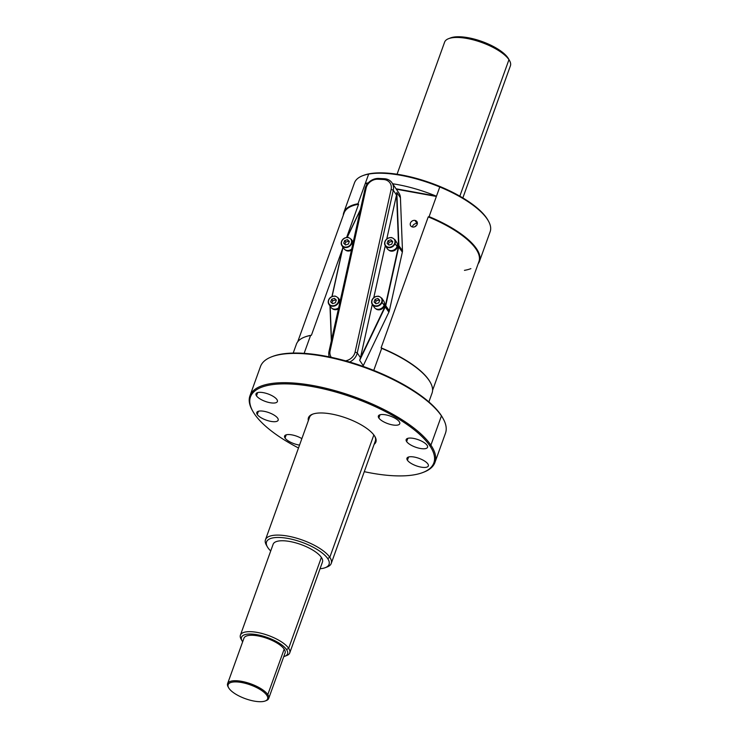 <?xml version="1.0" encoding="UTF-8"?>
<svg xmlns="http://www.w3.org/2000/svg" width="738" height="738" viewBox="0 0 738 738"><rect width="100%" height="100%" fill="white"/><g stroke="black" fill="none" stroke-linecap="round" stroke-linejoin="round"><path stroke-width="1.11" d="M422.911 472.495A97.444 34.096 -160.2 0 0 429.83 445.78L430.9 445.152A98.32 34.4 -160.2 0 1 423.907 472.108L422.911 472.495A97.444 34.096 -160.2 0 1 364.286 471.674A97.444 34.096 -160.2 0 0 429.83 445.78A97.444 34.096 -160.2 0 0 312.93 386.694A97.444 34.096 -160.2 0 0 254.509 414A97.444 34.096 -160.2 0 0 298.503 447.994A97.444 34.096 -160.2 0 1 254.509 414A97.444 34.096 -160.2 0 1 252.802 411.25A97.444 34.096 -160.2 0 1 315.772 387.229A97.444 34.096 -160.2 0 1 429.83 445.78L430.9 445.152L441.435 415.881A98.32 34.4 19.8 0 1 443.151 418.658A98.32 34.4 19.8 0 1 445.475 433.197A98.32 34.4 19.8 0 0 445.494 433.151L434.959 462.422A98.32 34.4 -160.2 0 0 430.9 445.152A98.32 34.4 -160.2 0 0 315.818 386.075A98.32 34.4 -160.2 0 0 252.285 410.31L252.802 411.25M277.7 418.206A11.365 3.976 -160.2 0 0 264.075 411.315A11.365 3.976 -160.2 0 0 257.258 414.498A11.365 3.976 -160.2 0 0 270.892 421.389A11.365 3.976 -160.2 0 0 277.7 418.206A11.365 3.976 -160.2 0 0 266.427 411.85A11.365 3.976 -160.2 0 0 256.787 412.505A11.365 3.976 -160.2 0 0 257.258 414.498L258.42 411.269L257.258 414.498A11.365 3.976 -160.2 0 0 268.54 420.854A11.365 3.976 -160.2 0 0 278.171 420.199A11.365 3.976 -160.2 0 0 277.7 418.206M301.86 438.64A11.365 3.976 -160.2 0 0 289.038 434.553A11.365 3.976 -160.2 0 0 285.053 438.058A11.365 3.976 -160.2 0 0 299.545 445.088A11.365 3.976 -160.2 0 1 285.053 438.058L286.224 434.82L285.053 438.058A11.365 3.976 -160.2 0 1 284.591 436.066L284.591 436.057A11.365 3.976 -160.2 0 1 291.141 434.756A11.365 3.976 -160.2 0 1 301.86 438.64M399.286 421.721A11.365 3.976 -160.2 0 0 385.66 414.83A11.365 3.976 -160.2 0 0 378.843 418.012A11.365 3.976 -160.2 0 0 392.478 424.904A11.365 3.976 -160.2 0 0 399.286 421.721A11.365 3.976 -160.2 0 0 388.004 415.365A11.365 3.976 -160.2 0 0 378.373 416.02A11.365 3.976 -160.2 0 0 378.843 418.012L380.005 414.784L378.843 418.012A11.365 3.976 -160.2 0 0 390.125 424.368A11.365 3.976 -160.2 0 0 399.756 423.723A11.365 3.976 -160.2 0 0 399.286 421.721M427.081 445.282A11.365 3.976 -160.2 0 0 413.455 438.39A11.365 3.976 -160.2 0 0 406.638 441.573A11.365 3.976 -160.2 0 0 420.273 448.464A11.365 3.976 -160.2 0 0 427.081 445.282A11.365 3.976 -160.2 0 0 415.808 438.925A11.365 3.976 -160.2 0 0 406.168 439.58A11.365 3.976 -160.2 0 0 406.638 441.573L407.81 438.344L406.638 441.573A11.365 3.976 -160.2 0 0 417.92 447.929A11.365 3.976 -160.2 0 0 427.551 447.274A11.365 3.976 -160.2 0 0 427.081 445.282M427.865 463.944A11.365 3.976 -160.2 0 0 414.23 457.053A11.365 3.976 -160.2 0 0 407.422 460.235A11.365 3.976 -160.2 0 0 421.047 467.126A11.365 3.976 -160.2 0 0 427.865 463.944A11.365 3.976 -160.2 0 0 416.583 457.588A11.365 3.976 -160.2 0 0 406.952 458.243A11.365 3.976 -160.2 0 0 407.422 460.235L408.584 457.006L407.422 460.235A11.365 3.976 -160.2 0 0 418.695 466.591A11.365 3.976 -160.2 0 0 428.335 465.936A11.365 3.976 -160.2 0 0 427.865 463.944M276.916 399.544A11.365 3.976 -160.2 0 0 263.291 392.653A11.365 3.976 -160.2 0 0 256.483 395.836A11.365 3.976 -160.2 0 0 270.108 402.727A11.365 3.976 -160.2 0 0 276.916 399.544A11.365 3.976 -160.2 0 0 265.643 393.188A11.365 3.976 -160.2 0 0 256.012 393.843A11.365 3.976 -160.2 0 0 256.483 395.836L257.645 392.607L256.483 395.836A11.365 3.976 -160.2 0 0 267.756 402.192A11.365 3.976 -160.2 0 0 277.387 401.537A11.365 3.976 -160.2 0 0 276.916 399.544M375.033 436.748A35.83 12.537 19.8 0 0 374.406 435.734A35.83 12.537 19.8 0 0 345.329 417.708A35.83 12.537 19.8 0 0 312.478 414.23A35.83 12.537 19.8 0 0 308.346 420.642A35.83 12.537 19.8 0 1 335.126 414.765A35.83 12.537 19.8 0 1 374.406 435.734A35.83 12.537 19.8 0 1 374.129 444.322A35.83 12.537 19.8 0 0 375.033 436.748L375.005 436.702M272.027 356.675A97.444 34.096 19.8 0 1 361.343 365.771A97.444 34.096 19.8 0 1 440.927 414.968A97.444 34.096 19.8 0 1 442.652 417.763M271.529 356.869L272.525 356.472A97.444 34.096 19.8 0 1 361.851 365.956A97.444 34.096 19.8 0 1 440.927 414.968L441.435 415.881A98.32 34.4 19.8 0 0 343.834 360.9A98.32 34.4 19.8 0 0 260.477 366.546A98.32 34.4 19.8 0 0 260.459 366.592A98.32 34.4 19.8 0 1 271.529 356.86A98.32 34.4 19.8 0 1 361.657 366.426A98.32 34.4 19.8 0 1 441.435 415.881A98.32 34.4 19.8 0 1 445.494 433.151M443.151 418.658L442.634 417.717A97.444 34.096 19.8 0 0 440.927 414.968L441.435 415.881L430.9 445.152A98.32 34.4 -160.2 0 0 333.299 390.171A98.32 34.4 -160.2 0 0 249.942 395.817A98.32 34.4 -160.2 0 0 252.304 410.356M423.852 472.126A98.32 34.4 -160.2 0 0 434.959 462.422M296.362 344.259A72.103 25.23 -160.2 0 1 304.48 337.128A72.103 25.23 -160.2 0 1 310.569 335.476L304.13 353.345L310.569 335.476L311.427 335.218L342.469 249.01L311.427 335.218L310.569 335.476A72.103 25.23 -160.2 0 0 296.381 344.231L293.198 353.078M346.648 237.405L358.576 204.26A71.669 25.074 -160.2 0 0 344.056 213.079A71.669 25.074 -160.2 0 1 344.074 213.033A71.669 25.074 -160.2 0 1 358.576 204.26L357.995 203.743A72.103 25.23 -160.2 0 0 343.271 215.256A72.103 25.23 -160.2 0 1 343.807 212.498A72.103 25.23 -160.2 0 1 357.995 203.743L358.576 204.26L346.648 237.405M430.079 381.97A71.669 25.074 -160.2 0 0 381.094 347.847A71.669 25.074 -160.2 0 1 430.116 382.035A71.669 25.074 -160.2 0 0 430.079 381.97L430.337 382.441A72.103 25.23 -160.2 0 1 432.053 393.096A72.103 25.23 -160.2 0 0 381.684 348.364L373.751 370.393L381.684 348.364L381.094 347.847L428.243 216.889L429.101 216.64L436.37 196.456L396.324 189.196L436.01 196.04A72.103 25.23 19.8 0 1 436.453 196.225L439.783 186.982A72.103 25.23 -160.2 0 0 368.668 174.085A72.103 25.23 -160.2 0 0 354.48 182.839L343.807 212.498M430.337 382.441A72.103 25.23 -160.2 0 0 381.684 348.364L381.094 347.847L428.243 216.889A71.669 25.074 -160.2 0 1 478.916 261.63A71.669 25.074 -160.2 0 0 478.934 261.584A71.669 25.074 -160.2 0 0 428.243 216.889L429.101 216.64A72.103 25.23 -160.2 0 1 478.132 263.807A72.103 25.23 -160.2 0 0 479.479 261.344A72.103 25.23 -160.2 0 0 429.101 216.64L436.37 196.456L436.01 196.04A72.103 25.23 19.8 0 0 392.653 183.771A72.103 25.23 19.8 0 1 436.01 196.04L396.057 188.799L436.01 196.04A72.103 25.23 19.8 0 1 436.453 196.225L439.783 186.982A72.103 25.23 -160.2 0 1 488.445 221.059A72.103 25.23 -160.2 0 1 490.143 231.732A72.103 25.23 -160.2 0 0 490.161 231.686A72.103 25.23 -160.2 0 0 439.783 186.982A72.103 25.23 -160.2 0 0 368.668 174.085L365.347 183.328A72.103 25.23 19.8 0 1 365.624 183.282L367.339 183.937L365.255 183.568L357.995 203.743L365.255 183.568L367.579 183.633L365.624 183.282A72.103 25.23 19.8 0 1 368.216 182.904A72.103 25.23 19.8 0 0 365.624 183.282A72.103 25.23 19.8 0 0 365.347 183.328L368.668 174.085L369.6 173.725A71.226 24.917 -160.2 0 0 363.585 175.358A71.226 24.917 -160.2 0 0 363.52 175.386A71.226 24.917 -160.2 0 1 369.6 173.725A71.226 24.917 -160.2 0 1 439.848 186.456A71.226 24.917 -160.2 0 0 369.6 173.725L368.668 174.085A72.103 25.23 -160.2 0 0 362.579 175.745A72.103 25.23 -160.2 0 0 354.48 182.858M412.616 227.018A3.755 3.173 -34.1 0 0 417.182 224.324A3.755 3.173 -34.1 0 0 414.996 220.404A3.755 3.173 -34.1 0 0 410.429 223.097A3.755 3.173 -34.1 0 0 412.616 227.018A3.755 3.173 -34.1 0 0 416.527 225.477A3.755 3.173 -34.1 0 0 416.961 221.668A3.755 3.173 -34.1 0 0 414.996 220.404A3.755 3.173 -34.1 0 0 411.029 222.018A3.755 3.173 -34.1 0 0 410.743 225.883A3.755 3.173 -34.1 0 0 412.616 227.018M417.062 223.596L414.996 220.404L417.062 223.596A3.644 3.081 -34.1 0 0 412.45 226.981A3.644 3.081 -34.1 0 1 417.062 223.596A3.644 3.081 145.9 0 1 417.357 223.66M416.195 225.837A1.089 0.922 -34.1 0 0 414.894 226.723A1.089 0.922 -34.1 0 1 416.195 225.837M464.433 270.357A71.669 25.074 -160.2 0 0 470.881 268.641M304.932 336.952A71.669 25.074 -160.2 0 1 311.427 335.218A71.669 25.074 -160.2 0 0 304.978 336.934A71.669 25.074 -160.2 0 0 304.729 337.035M439.783 186.982L439.848 186.456L439.783 186.982M488.445 221.059L487.919 220.118A71.226 24.917 -160.2 0 0 439.848 186.456A71.226 24.917 -160.2 0 1 487.929 220.136M309.545 417.302A34.963 12.232 19.8 0 1 309.554 417.274A34.963 12.232 19.8 0 1 313.004 414.036M374.756 436.269A34.963 12.232 19.8 0 1 375.328 440.992A34.963 12.232 19.8 0 0 375.338 440.964M449.617 38.33A33.21 11.623 19.8 0 1 479.977 40.793A33.21 11.623 19.8 0 1 507.938 57.85A33.21 11.623 19.8 0 1 508.556 58.837A33.21 11.623 19.8 0 0 508.519 58.782A33.21 11.623 19.8 0 0 507.938 57.85L508.962 59.667A34.963 12.232 19.8 0 1 509.571 60.654A34.963 12.232 19.8 0 1 510.392 65.839A34.963 12.232 19.8 0 0 510.401 65.811A34.963 12.232 19.8 0 0 508.962 59.667L459.829 196.151L508.962 59.667A34.963 12.232 19.8 0 0 480.595 42.084A34.963 12.232 19.8 0 0 448.547 38.69L450.549 37.915A33.21 11.623 19.8 0 1 480.991 41.144A33.21 11.623 19.8 0 1 507.938 57.85L508.962 59.667A34.963 12.232 19.8 0 0 474.257 40.12A34.963 12.232 19.8 0 0 444.617 42.131A34.963 12.232 19.8 0 0 444.608 42.158A34.963 12.232 19.8 0 1 448.547 38.69M327.275 566.895A34.963 12.232 -160.2 0 0 331.242 563.445A34.963 12.232 -160.2 0 0 329.803 557.301A34.963 12.232 -160.2 0 0 295.099 537.753A34.963 12.232 -160.2 0 0 265.459 539.764A34.963 12.232 -160.2 0 0 266.326 544.976A34.963 12.232 -160.2 0 1 266.289 544.912A34.963 12.232 -160.2 0 1 288.881 536.295A34.963 12.232 -160.2 0 1 329.803 557.301L373.843 434.959L329.803 557.301L327.672 558.555A33.21 11.623 -160.2 0 0 288.798 538.602A33.21 11.623 -160.2 0 0 267.341 546.793A33.21 11.623 -160.2 0 0 267.922 547.725A33.21 11.623 -160.2 0 0 270.717 550.972A33.21 11.623 -160.2 0 1 267.922 547.725A33.21 11.623 -160.2 0 1 287.829 538.417A33.21 11.623 -160.2 0 1 327.672 558.555L329.803 557.301A34.963 12.232 -160.2 0 1 327.312 566.885A34.963 12.232 -160.2 0 1 327.275 566.895M325.31 567.66A33.21 11.623 -160.2 0 1 320.052 568.73A33.21 11.623 -160.2 0 0 327.672 558.555A33.21 11.623 -160.2 0 1 325.31 567.66L327.312 566.885M242.073 640.898A24.474 8.561 -160.2 0 1 257.885 634.865A24.474 8.561 -160.2 0 1 286.529 649.569A24.474 8.561 -160.2 0 1 283.77 656.608A24.474 8.561 -160.2 0 0 284.794 656.276A24.474 8.561 -160.2 0 0 286.529 649.569L288.659 648.315A26.217 9.17 -160.2 0 1 286.796 655.501A26.217 9.17 -160.2 0 1 286.741 655.529A26.217 9.17 -160.2 0 0 289.739 652.918A26.217 9.17 -160.2 0 0 288.659 648.315L321.381 557.421A26.217 9.17 -160.2 0 1 322.469 562.024A26.217 9.17 -160.2 0 0 321.381 557.421A26.217 9.17 -160.2 0 0 295.348 542.753A26.217 9.17 -160.2 0 0 273.125 544.266L240.404 635.16A26.217 9.17 -160.2 0 0 241.058 639.08A26.217 9.17 -160.2 0 1 241.031 639.025L242.073 640.898A24.474 8.561 -160.2 0 0 242.507 641.59A24.474 8.561 -160.2 0 0 242.654 641.811A24.474 8.561 -160.2 0 1 242.507 641.59A24.474 8.561 -160.2 0 1 257.175 634.735A24.474 8.561 -160.2 0 1 286.529 649.569L288.659 648.315A26.217 9.17 -160.2 0 0 257.968 632.558A26.217 9.17 -160.2 0 0 241.031 639.025M285.071 652.982L268.715 698.434A21.845 7.648 -160.2 0 1 266.215 700.602A21.845 7.648 -160.2 0 0 266.261 700.583A21.845 7.648 -160.2 0 0 267.811 694.596L284.176 649.145A21.845 7.648 -160.2 0 1 285.071 652.982A21.845 7.648 -160.2 0 0 284.176 649.145A21.845 7.648 -160.2 0 0 262.46 636.922A21.845 7.648 -160.2 0 0 243.955 638.195L227.599 683.628A21.845 7.648 -160.2 0 0 228.143 686.903A21.845 7.648 -160.2 0 1 228.116 686.857L228.642 687.788A20.978 7.343 -160.2 0 0 229.011 688.379A20.978 7.343 -160.2 0 0 254.167 701.1A20.978 7.343 -160.2 0 0 266.75 695.224L267.811 694.596A21.845 7.648 -160.2 0 0 246.123 682.373A21.845 7.648 -160.2 0 0 227.599 683.628M273.125 544.266A26.217 9.17 -160.2 0 1 295.357 542.753A26.217 9.17 -160.2 0 1 321.381 557.421L288.659 648.315A26.217 9.17 -160.2 0 0 262.627 633.656A26.217 9.17 -160.2 0 0 240.404 635.16M228.642 687.788A20.978 7.343 -160.2 0 1 242.193 682.622A20.978 7.343 -160.2 0 1 266.75 695.224A20.978 7.343 -160.2 0 0 241.584 682.502A20.978 7.343 -160.2 0 0 229.011 688.379A20.978 7.343 -160.2 0 0 246.031 698.932A20.978 7.343 -160.2 0 0 265.256 700.971A20.978 7.343 -160.2 0 0 266.75 695.224L267.811 694.596L284.176 649.145A21.845 7.648 -160.2 0 0 262.488 636.931A21.845 7.648 -160.2 0 0 243.964 638.176M268.715 698.434A21.845 7.648 -160.2 0 0 267.811 694.596A21.845 7.648 -160.2 0 0 242.239 681.469A21.845 7.648 -160.2 0 0 228.116 686.857M398.898 192.996A12.232 10.332 -34.1 0 1 400.43 197.766L402.478 250.662A6.559 5.535 145.9 0 1 402.348 252.101L389.35 310.772A6.559 5.535 145.9 0 1 388.88 312.137L363.262 365.67A12.232 10.332 -34.1 0 1 362.93 366.325A12.232 10.332 -34.1 0 0 363.262 365.67L359.674 360.365L385.282 306.824A6.559 5.535 -34.1 0 0 385.762 305.458L398.751 246.787A6.559 5.535 -34.1 0 0 398.889 245.357L396.841 192.461L396.592 194.601L396.841 192.461L400.43 197.766L402.478 250.662A6.559 5.535 145.9 0 1 402.348 252.101L389.35 310.772A6.559 5.535 145.9 0 1 388.88 312.137L363.262 365.67L359.674 360.365L360.402 358.013L384.978 306.639A6.291 5.314 -34.1 0 0 385.439 305.338L398.428 246.658A6.291 5.314 -34.1 0 0 398.557 245.284L396.592 194.601A12.232 10.332 -34.1 0 1 396.509 195.017L393.289 190.247A12.232 10.332 -34.1 0 0 384.295 178.716L378.862 178.439A12.232 10.332 -34.1 0 0 365.024 188.808L328.991 351.491A12.232 10.332 -34.1 0 0 329.249 356.897A12.232 10.332 -34.1 0 1 328.991 351.491L365.024 188.808L366.131 188.116L330.098 350.799L328.991 351.491L330.098 350.799A10.489 8.856 -34.1 0 0 331.297 357.321A10.489 8.856 -34.1 0 1 330.098 350.799L366.131 188.116L365.024 188.808A12.232 10.332 -34.1 0 1 378.862 178.439L377.994 179.233A10.489 8.856 -34.1 0 0 366.131 188.116A10.489 8.856 -34.1 0 1 377.994 179.233L378.862 178.439L384.295 178.716L383.419 179.509L377.994 179.233L383.419 179.509L384.295 178.716A12.232 10.332 -34.1 0 1 391.998 182.812A12.232 10.332 -34.1 0 1 393.289 190.247L391.131 189.389A10.489 8.856 -34.1 0 0 383.419 179.509A10.489 8.856 -34.1 0 1 391.131 189.389L393.289 190.247L357.257 352.93L360.476 357.699L372.284 304.407L360.476 357.699A12.232 10.332 -34.1 0 1 360.402 358.013L385.282 306.824A6.559 5.535 -34.1 0 0 385.762 305.458L398.751 246.787A6.559 5.535 -34.1 0 0 398.889 245.357L396.841 192.461L400.43 197.766A12.232 10.332 -34.1 0 0 398.88 192.969L391.998 182.812M330.172 306.196L331.491 340.19L330.172 306.196M342.995 247.267L332.091 296.491L342.995 247.267M360.347 209.933L347.229 237.359L360.347 209.933M373.779 297.654L385.273 245.736L373.779 297.654M386.777 238.983L396.509 195.017A12.232 10.332 -34.1 0 0 396.592 194.601L398.557 245.284L402.478 250.662L398.557 245.284A6.291 5.314 -34.1 0 1 398.428 246.658L402.348 252.101L398.428 246.658L385.439 305.338L389.35 310.772L385.439 305.338A6.291 5.314 -34.1 0 1 384.978 306.639L388.88 312.137L385.282 306.824L360.402 358.013A12.232 10.332 -34.1 0 0 360.476 357.699L357.257 352.93L393.289 190.247L396.509 195.017L386.777 238.983M330.089 306.058L331.344 340.873L329.997 306.15A6.559 5.535 -34.1 0 1 329.997 305.919A6.559 5.535 -34.1 0 0 329.997 306.15L330.089 306.058M345.485 360.836A10.489 8.856 -34.1 0 0 355.098 352.072L391.131 189.389L355.098 352.072L357.257 352.93A12.232 10.332 -34.1 0 1 349.655 362.026A12.232 10.332 -34.1 0 0 357.257 352.93L355.098 352.072A10.489 8.856 -34.1 0 1 345.485 360.836M360.448 209.454L347.1 237.359L360.448 209.454M342.893 247.101L331.934 296.565L342.893 247.101M338.438 308.835A5.369 4.529 145.9 0 1 334.462 309.637A5.369 4.529 145.9 0 1 332.229 308.512A5.369 4.529 145.9 0 0 334.462 309.637A5.369 4.529 145.9 0 0 338.438 308.835M334.139 309.148L334.462 309.637L334.139 309.148M351.436 250.164A5.369 4.529 145.9 0 1 347.46 250.966A5.369 4.529 145.9 0 1 345.218 249.841A5.369 4.529 145.9 0 0 347.46 250.966A5.369 4.529 145.9 0 0 351.436 250.164M347.128 250.477L347.46 250.966L347.128 250.477M384.378 302.718A5.369 4.529 145.9 0 1 383.197 307.847A5.369 4.529 145.9 0 1 377.865 309.766A5.369 4.529 145.9 0 1 375.624 308.641A5.369 4.529 145.9 0 0 377.865 309.766A5.369 4.529 145.9 0 0 383.197 307.847A5.369 4.529 145.9 0 0 384.378 302.718M377.533 309.277L377.865 309.766L377.533 309.277M397.376 244.047A5.369 4.529 145.9 0 1 396.195 249.176A5.369 4.529 145.9 0 1 390.854 251.095A5.369 4.529 145.9 0 1 388.622 249.97A5.369 4.529 145.9 0 0 390.854 251.095A5.369 4.529 145.9 0 0 396.195 249.176A5.369 4.529 145.9 0 0 397.376 244.047M390.531 250.606L390.854 251.095L390.531 250.606M335.375 296.113C331.971 295.966 329.683 297.313 328.502 300.163L328.724 300.126A5.332 4.502 -34.1 0 0 331.823 305.698A5.332 4.502 -34.1 0 0 338.318 301.87A5.332 4.502 -34.1 0 0 335.209 296.298A5.332 4.502 -34.1 0 0 328.724 300.126A5.332 4.502 -34.1 0 0 331.823 305.698A5.332 4.502 -34.1 0 0 338.318 301.87A5.332 4.502 -34.1 0 0 335.209 296.298A5.332 4.502 -34.1 0 0 328.724 300.126L328.511 300.228A5.683 4.797 -34.1 0 0 328.917 304.333A5.683 4.797 -34.1 0 0 334.111 306.095A5.683 4.797 -34.1 0 0 338.733 302.082A5.683 4.797 -34.1 0 0 338.327 297.967L340.319 300.91M328.548 300.126A5.683 4.797 -34.1 0 0 328.511 300.228A5.683 4.797 -34.1 0 0 328.917 304.333A5.683 4.797 -34.1 0 0 334.111 306.095A5.683 4.797 -34.1 0 0 338.733 302.082L339.637 303.419L338.733 302.082A5.683 4.797 -34.1 0 0 338.327 297.967M330.255 305.597A5.683 4.797 145.9 0 0 338.668 307.811A5.683 4.797 145.9 0 1 330.91 307.285L328.917 304.333M334.471 298.355L336.325 300.098L335.375 302.737L332.57 303.641L330.707 301.897L331.657 299.25L334.471 298.355L335.522 299.905L332.709 300.8L331.657 299.25L334.471 298.355L336.325 300.098L335.375 302.737L332.57 303.641L330.707 301.897L331.657 299.25L332.709 300.8L331.906 303.023L332.709 300.8L335.522 299.905L336.177 300.523L334.471 298.355M378.779 296.233C375.374 296.086 373.077 297.442 371.897 300.292L372.118 300.255A5.332 4.502 -34.1 0 0 375.227 305.818A5.332 4.502 -34.1 0 0 381.712 301.99A5.332 4.502 -34.1 0 0 378.612 296.418A5.332 4.502 -34.1 0 0 372.118 300.255A5.332 4.502 -34.1 0 0 375.227 305.818A5.332 4.502 -34.1 0 0 381.712 301.99A5.332 4.502 -34.1 0 0 378.612 296.418A5.332 4.502 -34.1 0 0 372.118 300.255L371.915 300.348A5.683 4.797 -34.1 0 0 372.321 304.462A5.683 4.797 -34.1 0 0 377.505 306.215A5.683 4.797 -34.1 0 0 382.136 302.202A5.683 4.797 -34.1 0 0 381.731 298.087L383.723 301.039A5.683 4.797 145.9 0 1 384.129 305.145A5.683 4.797 145.9 0 1 379.498 309.157A5.683 4.797 145.9 0 1 374.314 307.405L372.321 304.462A5.683 4.797 -34.1 0 0 377.505 306.215A5.683 4.797 -34.1 0 0 382.136 302.202A5.683 4.797 -34.1 0 0 381.731 298.087M381.712 301.99L384.129 305.145L381.712 301.99M371.952 300.246A5.683 4.797 -34.1 0 0 371.915 300.348A5.683 4.797 -34.1 0 0 372.321 304.462M383.714 301.03A5.683 4.797 145.9 0 1 384.129 305.145A5.683 4.797 145.9 0 1 378.483 309.305A5.683 4.797 145.9 0 1 373.649 305.716M377.865 298.475L379.729 300.228L378.779 302.866L375.965 303.761L374.101 302.017L375.061 299.379L377.865 298.475L378.917 300.025L376.103 300.929L375.061 299.379L377.865 298.475L379.729 300.228L378.779 302.866L375.965 303.761L374.101 302.017L375.061 299.379L376.103 300.929L375.31 303.143L376.103 300.929L378.917 300.025L379.572 300.643L377.865 298.475M348.373 237.433C344.969 237.295 342.672 238.642 341.491 241.492L341.722 241.455A5.332 4.502 -34.1 0 0 344.821 247.027A5.332 4.502 -34.1 0 0 351.306 243.199A5.332 4.502 -34.1 0 0 348.207 237.627A5.332 4.502 -34.1 0 0 341.722 241.455A5.332 4.502 -34.1 0 0 344.821 247.027A5.332 4.502 -34.1 0 0 351.306 243.199A5.332 4.502 -34.1 0 0 348.207 237.627A5.332 4.502 -34.1 0 0 341.722 241.455L341.51 241.557A5.683 4.797 -34.1 0 0 341.915 245.662A5.683 4.797 -34.1 0 0 347.109 247.414A5.683 4.797 -34.1 0 0 351.731 243.411A5.683 4.797 -34.1 0 0 351.325 239.296L353.317 242.239M341.546 241.455A5.683 4.797 -34.1 0 0 341.51 241.557A5.683 4.797 -34.1 0 0 341.915 245.662A5.683 4.797 -34.1 0 0 347.109 247.414A5.683 4.797 -34.1 0 0 351.731 243.411L352.635 244.748L351.731 243.411A5.683 4.797 -34.1 0 0 351.325 239.296M343.244 246.926A5.683 4.797 145.9 0 0 351.657 249.14A5.683 4.797 145.9 0 1 343.908 248.605L341.915 245.662M347.469 239.684L349.323 241.427L348.373 244.066L345.559 244.97L343.705 243.226L344.655 240.579L347.469 239.684L348.511 241.234L345.707 242.129L344.655 240.579L347.469 239.684L349.323 241.427L348.373 244.066L345.559 244.97L343.705 243.226L344.655 240.579L345.707 242.129L344.904 244.352L345.707 242.129L348.511 241.234L349.175 241.852L347.469 239.684M384.941 241.575A5.683 4.797 -34.1 0 0 384.904 241.677L385.116 241.584A5.332 4.502 -34.1 0 0 388.216 247.147A5.332 4.502 -34.1 0 0 394.71 243.319A5.332 4.502 -34.1 0 0 391.601 237.747A5.332 4.502 -34.1 0 0 385.116 241.584A5.332 4.502 -34.1 0 0 388.216 247.147A5.332 4.502 -34.1 0 0 394.71 243.319A5.332 4.502 -34.1 0 0 391.601 237.747A5.332 4.502 -34.1 0 0 385.116 241.584L384.904 241.677A5.683 4.797 -34.1 0 0 385.31 245.791A5.683 4.797 -34.1 0 0 390.503 247.544A5.683 4.797 -34.1 0 0 395.125 243.531A5.683 4.797 -34.1 0 0 394.719 239.416L396.712 242.368A5.683 4.797 145.9 0 1 397.118 246.474A5.683 4.797 145.9 0 1 392.496 250.486A5.683 4.797 145.9 0 1 387.302 248.734L385.31 245.791A5.683 4.797 -34.1 0 0 390.503 247.544A5.683 4.797 -34.1 0 0 395.125 243.531A5.683 4.797 -34.1 0 0 394.719 239.416M394.71 243.319L397.118 246.474L394.71 243.319M384.904 241.677A5.683 4.797 -34.1 0 0 385.31 245.791M396.712 242.359A5.683 4.797 145.9 0 1 397.118 246.474A5.683 4.797 145.9 0 1 391.481 250.634A5.683 4.797 145.9 0 1 386.647 247.046M390.863 239.804L392.727 241.547L391.767 244.195L388.963 245.09L387.099 243.346L388.05 240.708L390.863 239.804L391.915 241.354L389.101 242.258L388.05 240.708L390.863 239.804L392.727 241.547L391.767 244.195L388.963 245.09L387.099 243.346L388.05 240.708L389.101 242.258L388.299 244.472L389.101 242.258L391.915 241.354L392.57 241.972L390.863 239.804M260.477 366.546L249.942 395.817M490.161 231.686L479.479 261.344M432.062 393.077L428.87 401.924M478.934 261.584L432.588 390.319M304.48 337.128L304.978 336.934M297.728 341.768L344.074 213.033M362.579 175.745L363.585 175.358M509.571 60.654L508.519 58.782M331.242 563.445L375.347 440.937M462.846 197.913L510.401 65.811M265.459 539.764L309.563 417.247M397.062 174.223L444.617 42.131M267.341 546.793L266.289 544.912M322.469 562.024L289.739 652.918M286.796 655.501L284.794 656.276M266.261 700.583L265.256 700.971M384.895 241.621C386.075 238.771 388.363 237.415 391.767 237.562"/></g></svg>
